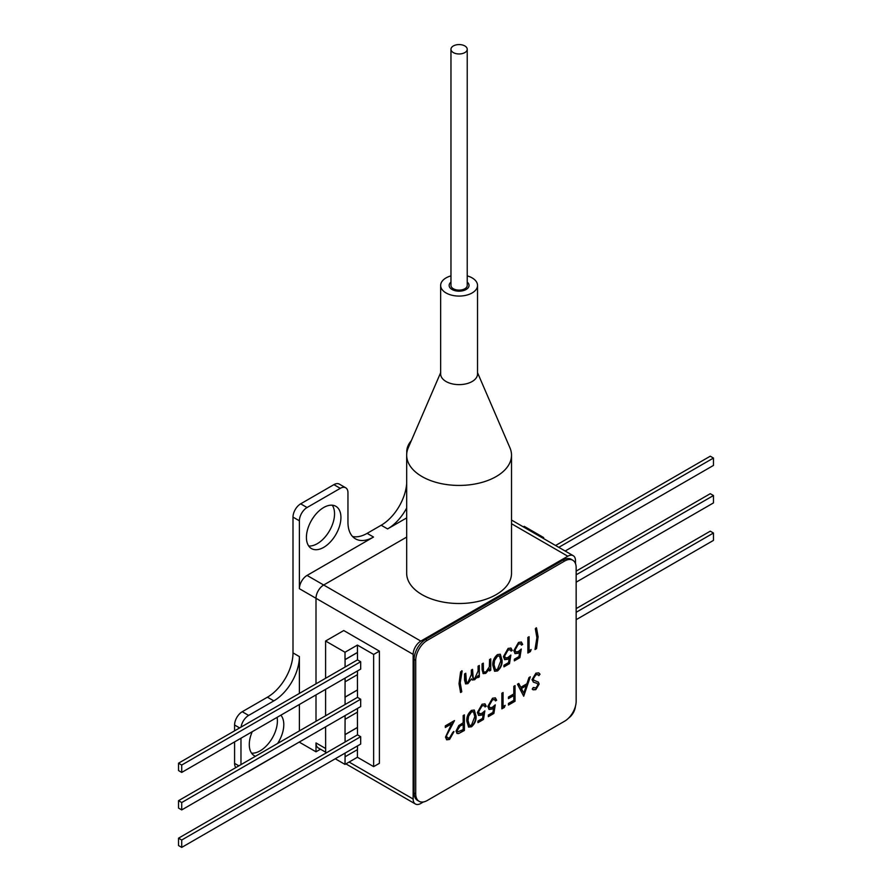 <?xml version="1.0" encoding="UTF-8"?>
<svg xmlns="http://www.w3.org/2000/svg" width="892" height="892" viewBox="0 0 892 892"><rect width="100%" height="100%" fill="white"/><g stroke="black" fill="none" stroke-linecap="round" stroke-linejoin="round"><path stroke-width="1.34" d="M277.613 743.482A24.407 14.094 120 0 0 280.846 715.194M251.566 753.149A24.407 14.094 120 0 0 260.141 750.841A24.407 14.094 120 0 0 277.089 717.358M323.673 547.376A24.407 14.094 120 0 0 339.618 525.867A24.407 14.094 120 0 0 335.871 506.31A24.407 14.094 120 0 0 323.673 507.526A24.407 14.094 120 0 0 307.729 529.023A24.407 14.094 120 0 0 311.475 548.58A24.407 14.094 120 0 0 323.673 547.376M308.699 545.993A24.407 14.094 120 0 0 317.284 543.685A24.407 14.094 120 0 0 332.259 505.207M299.389 520.805L299.389 588.698A10.849 6.266 -60 0 1 307.06 575.418L373.525 537.04A36.148 20.873 -60 0 1 355.451 538.835A36.148 20.873 -60 0 1 347.958 522.277L347.958 492.763A10.849 6.266 120 0 0 345.717 487.79A10.849 6.266 120 0 0 340.287 488.337L307.06 507.526A10.849 6.266 120 0 0 299.389 520.805L293 517.115L293 652.899L299.389 656.59A36.148 20.873 -60 0 1 273.822 700.878L267.433 697.187A36.148 20.873 120 0 0 293 652.899M246.928 772.26A10.849 6.266 120 0 0 248.645 771.502L299.389 741.977M299.389 730.905L299.389 704.49M299.389 693.418L299.389 656.59M299.389 742.2L316.002 751.8L320.496 749.202M307.06 575.418L420.823 641.092A10.849 6.266 120 0 0 413.152 654.382L316.002 598.298L316.002 683.829L316.002 598.298A10.849 6.266 -60 0 1 323.673 585.007L406.674 537.096L323.673 585.007A10.849 6.266 120 0 0 316.002 598.298L299.389 588.698M316.002 694.89L316.002 721.316L316.002 694.89M325.591 752.146L318.254 747.909A10.849 6.266 -60 0 1 316.002 742.936L316.002 751.8M406.674 508.027A36.148 20.873 -60 0 1 387.585 528.923L406.674 517.906M235.889 767.566A10.849 6.266 -60 0 1 234.585 763.385L238.866 765.849M239.625 727.917L234.585 725.006L234.585 730.838M234.585 741.91L234.585 763.385M234.585 725.006A10.849 6.266 -60 0 1 242.245 711.727L267.433 697.187M293 517.115A10.849 6.266 -60 0 1 300.66 503.835L307.06 507.526M340.287 488.337L333.898 484.646L300.66 503.835M333.898 484.646A10.849 6.266 -60 0 1 339.317 484.111L345.717 487.79M352.541 536.493A36.148 20.873 120 0 0 367.136 533.349L381.196 525.232A36.148 20.873 120 0 0 406.674 483.475M406.763 453.392L406.763 451.43A10.849 6.266 -60 0 1 411.29 440.737M252.235 731.719A24.407 14.094 120 0 0 254.332 755.736A24.407 14.094 120 0 0 255.458 756.271M240.974 764.634L240.974 738.219M242.245 711.727L248.645 715.417L273.822 700.878M248.645 715.417A10.849 6.266 120 0 0 241.085 727.08M511.517 520.058L573.244 555.694A10.849 6.266 120 0 1 575.485 560.655L575.485 563.61M373.648 766.629L379.401 763.307L379.401 651.138L343.743 630.544L325.591 641.025L345.014 652.242L357.413 645.083L373.648 654.449L373.648 766.629L357.413 757.252L357.413 749.659M413.152 654.382L413.152 799.031A10.849 6.266 120 0 0 415.393 803.993A10.849 6.266 120 0 0 420.823 803.458L423.377 801.975M568.617 718.071A10.849 6.266 120 0 0 575.44 706.252M573.244 555.694A10.849 6.266 120 0 0 567.814 556.229L511.517 523.727M420.823 641.092L567.814 556.229M543.652 538.612L543.652 537.553L542.749 538.088M523.314 526.871L524.228 526.336L543.652 537.553M360.68 736.703L181.723 840.019L181.723 847.4L360.68 744.084L360.68 736.703L357.48 734.863L357.413 712.162M345.081 753.082L345.081 756.773L357.48 749.614L357.48 745.924M360.68 661.719L181.723 765.035L181.723 772.416L360.68 669.1L360.68 661.719L357.48 659.879L357.413 645.083M345.081 678.11L345.081 681.8L357.48 674.642L357.48 670.951M360.68 699.216L181.723 802.532L181.723 809.914L360.68 706.598L360.68 699.216L357.48 697.366L357.413 674.675M345.081 715.596L345.081 719.287L357.48 712.128L357.48 708.438M357.413 727.437L345.014 734.595L345.081 719.287M357.413 757.252L345.014 764.411L345.081 756.773M357.413 689.951L345.014 697.109L345.081 681.8M357.413 652.465L345.014 659.623L345.014 652.242M325.658 753.238L325.591 726.846M325.591 715.785L325.591 689.36M325.591 678.288L325.591 641.025M345.014 764.411L335.236 758.769M357.48 727.482L345.081 734.64L345.081 742.021M357.48 689.984L345.081 697.143L345.081 704.524M357.48 652.498L345.081 659.656L345.081 667.038M379.401 651.138L373.648 654.449M181.723 772.416L178.534 770.577L178.534 763.195L357.48 659.879M181.723 765.035L178.534 763.195M181.723 809.914L178.534 808.063L178.534 800.682L357.48 697.366M181.723 802.532L178.534 800.682M181.723 847.4L178.534 845.56L178.534 838.179L357.48 734.863M181.723 840.019L178.534 838.179M576.154 612.302L713.466 533.026L710.277 531.175L576.154 608.612M576.154 619.684L713.466 540.396L713.466 533.026M576.154 574.816L713.466 495.528L710.277 493.689L576.154 571.125M576.154 582.186L713.466 502.91L713.466 495.528M558.782 547.342L713.466 458.042L710.277 456.191L555.593 545.503M565.182 551.033L713.466 465.423L713.466 458.042M440.648 372.678L408.224 447.851A52.427 30.261 0 0 0 406.674 455.165L406.674 573.244A52.427 30.261 0 0 0 439.031 601.208A52.427 30.261 0 0 0 496.164 594.641A52.427 30.261 0 0 0 511.517 573.244L511.517 455.165A52.427 30.261 0 0 0 509.956 447.851L477.532 372.678M406.674 455.165A52.427 30.261 0 0 0 439.031 483.13A52.427 30.261 0 0 0 496.164 476.562A52.427 30.261 0 0 0 511.517 455.165M450.962 275.873A18.442 10.648 0 0 0 446.056 277.903A18.442 10.648 0 0 0 440.648 285.429L440.648 373.982A18.442 10.648 0 0 0 452.032 383.816A18.442 10.648 0 0 0 472.124 381.52A18.442 10.648 0 0 0 477.532 373.982L477.532 285.429A18.442 10.648 0 0 0 467.23 275.873M440.648 285.429A18.442 10.648 0 0 0 452.032 295.263A18.442 10.648 0 0 0 472.124 292.955A18.442 10.648 0 0 0 477.532 285.429M450.962 282.128A9.946 5.742 0 0 0 449.144 285.429A9.946 5.742 0 0 0 455.288 290.736A9.946 5.742 0 0 0 466.126 289.487A9.946 5.742 0 0 0 469.036 285.429A9.946 5.742 0 0 0 467.23 282.128M478.101 666.157L479.305 665.454L479.305 676.872L478.101 677.563L478.101 675.59L474.689 679.737L472.381 680.027L471.545 678.801L467.91 683.651L465.635 683.919L464.565 680.15L464.565 673.962L465.78 673.259L466.438 682.347L468.122 682.124L471.333 674.497L471.333 670.059L472.548 669.357L473.239 678.422L474.901 678.21L478.101 670.951L478.101 666.157M492.841 665.443C492.495 661.195 494.057 657.56 497.502 654.55L500.323 654.26L502.029 660.136C502.43 664.339 500.925 667.952 497.502 670.962L494.636 671.263L492.841 665.443M521.285 649.03L519.891 657.638L514.338 660.849L514.338 659.244L518.943 656.59L519.679 652.063L518.085 653.279L515.085 653.646L513.825 650.625L518.542 642.396L521.407 642.073L522.667 644.425L521.452 645.128L520.705 643.801L518.475 644.046L515.041 649.989L515.844 651.918L518.297 651.55L521.285 649.03M536.538 628.001L538.099 636.788L536.538 648.629L534.988 649.532L536.895 637.68L535.334 628.704L536.538 628.001M463.182 715.562L464.397 714.86L464.397 730.481L458.655 733.558L457.05 733.447L456.068 731.094L458.767 725.575L463.182 722.765L463.182 715.562M484.858 710.857L483.475 719.465L477.922 722.665L477.922 721.071L482.527 718.406L483.252 713.879L481.658 715.105L478.658 715.462L477.398 712.452L482.115 704.223L484.992 703.899L486.252 706.252L485.036 706.943L484.278 705.617L482.048 705.862L478.614 711.805L479.428 713.745L481.881 713.377L484.858 710.857M503.066 706.542L505.151 705.349L504.359 707.412L501.862 708.85L501.862 693.229L503.066 692.527L503.066 706.542L502.687 692.749M530.305 676.805L523.704 696.228L517.46 684.22L518.787 683.45L520.783 687.308L526.916 683.763L528.978 677.574L530.305 676.805M415.728 660.303L415.728 793.88A16.268 9.388 120 0 0 419.106 801.317A16.268 9.388 120 0 0 427.235 800.514L564.647 721.182A16.268 9.388 120 0 0 576.154 701.257L576.154 567.68A16.268 9.388 120 0 0 572.776 560.232A16.268 9.388 120 0 0 564.647 561.035L427.235 640.378A16.268 9.388 120 0 0 415.728 660.303L414.111 659.366A16.268 9.388 -60 0 1 425.607 639.43L563.019 560.098A16.268 9.388 -60 0 1 571.159 559.295L572.776 560.232M537.686 674.586L535.512 674.553L532.87 678.734L533.349 679.983L538.389 682.135L539.147 684.075L535.813 689.65L533.137 689.839L532.212 689.081L533.304 687.487L535.947 687.966L537.932 684.844L537.04 683.339L533.416 682.157L532.033 679.637L535.902 673.17L538.768 672.903L540.017 674.218L538.868 675.668L537.876 674.687L535.902 674.776L533.249 678.957L534.052 680.473M538.144 681.956L539.147 684.075M533.304 687.487L533.862 687.944M536.839 683.227L535.222 682.837M513.825 686.316L515.041 685.625L515.041 701.246L508.451 705.048L508.451 703.442L513.825 700.343L513.825 695.537L508.451 698.637L508.451 697.031L513.825 693.931L513.825 686.316M495.261 704.847L493.878 713.455L488.325 716.655L488.325 715.061L492.93 712.407L493.655 707.869L492.061 709.095L489.072 709.452L487.812 706.442L492.529 698.213L495.394 697.89L496.654 700.242L495.439 700.945L494.692 699.607L492.451 699.863L489.017 705.806L489.831 707.735L492.284 707.367L495.261 704.847M466.817 721.26C466.483 717.001 468.044 713.377 471.489 710.355L474.299 710.077L476.016 715.953C476.417 720.156 474.912 723.769 471.489 726.779L468.623 727.069L466.817 721.26M446.702 736.324L447.494 738.03L449.635 737.796L452.779 732.377L453.983 731.685L449.579 739.435L446.714 739.814L445.487 737.149L451.608 723.836L445.32 727.471L445.32 725.876L454.507 720.569L446.323 736.101L447.316 737.907M529.09 650.736L531.164 649.532L530.372 651.595L527.874 653.033L527.874 637.412L529.09 636.71L529.09 650.736L528.7 636.933M510.871 655.04L509.488 663.648L503.935 666.859L503.935 665.254L508.54 662.6L509.265 658.062L507.671 659.288L504.682 659.645L503.423 656.635L508.139 648.406L511.005 648.083L512.264 650.435L511.049 651.138L510.302 649.8L508.061 650.056L504.627 655.999L505.441 657.928L507.894 657.56L510.871 655.04M489.541 659.545L490.756 658.842L490.756 670.26L489.541 670.962L489.541 668.9L485.783 673.326L483.196 673.627L482.081 669.68L482.081 663.849L483.297 663.146L483.442 671.029L484.1 672.122L485.995 671.81L489.351 666.848L489.541 659.545M460.584 692.493L459.023 683.696L460.584 671.866L462.145 670.962L460.227 682.804L461.788 691.791L460.584 692.493M419.106 801.317L417.478 800.38A16.268 9.388 -60 0 1 414.111 792.932L414.111 659.366M538.567 672.802L540.017 674.218M539.627 673.995L538.59 675.311M538.757 683.852L535.813 689.65M535.423 689.427L532.948 689.717M534.832 682.614L533.226 682.046M518.575 683.573L520.783 687.308M529.736 677.139L523.515 695.86M526.258 685.747L521.039 688.323L523.805 693.129L526.258 685.747L521.43 688.546L523.805 693.129M514.651 685.837L515.041 701.246M514.651 701.023L508.451 704.602M508.451 698.191L513.825 695.537M504.549 705.695L504.359 707.412M503.969 707.189L501.862 708.404M494.77 705.349L493.878 713.455M493.499 713.232L488.325 716.22M492.061 709.095L493.655 707.869M491.682 708.872L488.883 709.33M495.194 697.789L496.654 700.242M496.275 700.019L495.339 700.554M494.48 699.518L492.451 699.863M492.072 699.64L489.017 705.806M488.638 705.583L489.652 707.612M484.356 711.359L483.475 719.465M483.085 719.242L477.922 722.23M481.658 715.105L483.252 713.879M481.279 714.882L478.48 715.339M484.791 703.799L486.252 706.252M485.861 706.029L484.936 706.564M484.077 705.527L482.048 705.862M481.669 705.65L478.614 711.805M478.235 711.593L479.249 713.622M474.098 709.976L476.016 715.953M475.626 715.73C476.027 719.933 474.522 723.546 471.11 726.556L471.489 726.779M471.11 726.556L468.434 726.947M473.306 711.727L471.065 711.76L468.166 716.12L467.653 720.346L469.237 725.241M471.455 725.207L474.8 716.655L473.518 711.827L471.455 711.983L468.545 716.343L468.032 720.569L469.437 725.374L471.455 725.207M464.007 715.083L464.397 730.481M464.007 730.258L458.655 733.558M458.276 733.336L456.86 733.324M456.905 730.169L457.93 731.797L463.182 729.578L463.182 724.371L460.428 725.486L456.905 730.169L457.752 731.663M460.428 725.486L457.284 730.392M463.182 724.371L460.807 725.709M453.604 731.462L449.579 739.435M449.189 739.212L446.513 739.691M445.32 727.036L451.608 723.836M453.76 720.992L449.267 730.057M448.877 729.834L446.323 736.101M536.159 627.778L538.099 636.788M537.72 636.565L536.538 648.629M536.159 648.406L535.155 648.986M530.562 649.878L530.372 651.595M529.993 651.372L527.874 652.598M520.783 649.532L519.891 657.638M519.512 657.415L514.338 660.403M518.085 653.279L519.679 652.063M517.695 653.056L514.896 653.524M521.207 641.972L522.667 644.425M522.288 644.202L521.363 644.738M520.493 643.701L518.475 644.046M518.085 643.823L515.041 649.989M514.651 649.766L515.665 651.796M510.369 655.542L509.488 663.648M509.109 663.425L503.935 666.413M507.671 659.288L509.265 658.062M507.292 659.065L504.493 659.534M510.804 647.982L512.264 650.435M511.874 650.212L510.949 650.747M510.09 649.711L508.061 650.056M507.682 649.833L504.627 655.999M504.248 655.776L505.262 657.805M500.122 654.159L502.029 660.136M501.65 659.913C502.051 664.127 500.535 667.729 497.123 670.751L497.502 670.962M497.123 670.751L494.447 671.141M499.33 655.921L497.078 655.954L494.179 660.303L493.666 664.529L495.261 669.424M497.468 669.39L500.813 660.849L499.531 656.01L497.468 656.166L494.569 660.526L494.057 664.752L495.45 669.558L497.468 669.39M490.377 659.065L490.756 670.26M490.377 670.037L489.541 670.516M485.783 673.326L489.541 668.9M485.393 673.114L483.018 673.505M482.918 663.369L483.442 671.029M483.063 670.806L483.921 671.988M478.926 665.677L479.305 676.872M478.926 676.649L478.101 677.128M476.729 677.976L478.101 675.59M476.339 677.764L474.689 679.737M474.299 679.514L472.202 679.894M467.91 683.651L471.545 678.801M467.531 683.428L465.446 683.796M465.401 673.482L465.401 679.236L466.271 682.213M472.158 669.58L472.158 674.943L473.072 678.288M461.755 670.739L460.227 682.804M459.848 682.581L461.788 691.791M461.409 691.568L460.417 692.136M467.051 50.242A8.139 4.694 0 0 0 467.23 49.272A8.139 4.694 0 0 0 459.938 44.6A8.139 4.694 0 0 0 451.14 48.291A8.139 4.694 0 0 0 450.962 49.272A8.139 4.694 0 0 0 458.243 53.944A8.139 4.694 0 0 0 467.051 50.242M450.962 49.272L450.962 285.429A8.139 4.694 0 0 0 458.243 290.101A8.139 4.694 0 0 0 467.051 286.399A8.139 4.694 0 0 0 467.23 285.429L467.23 49.272M367.136 533.349L373.525 537.04M387.585 528.923L381.196 525.232M316.002 742.936L325.591 748.477M349.107 762.058L413.152 799.031M425.607 639.43L427.235 640.378M564.647 561.035L563.019 560.098M414.111 792.932L415.728 793.88M345.929 763.887L415.393 803.993"/></g></svg>
